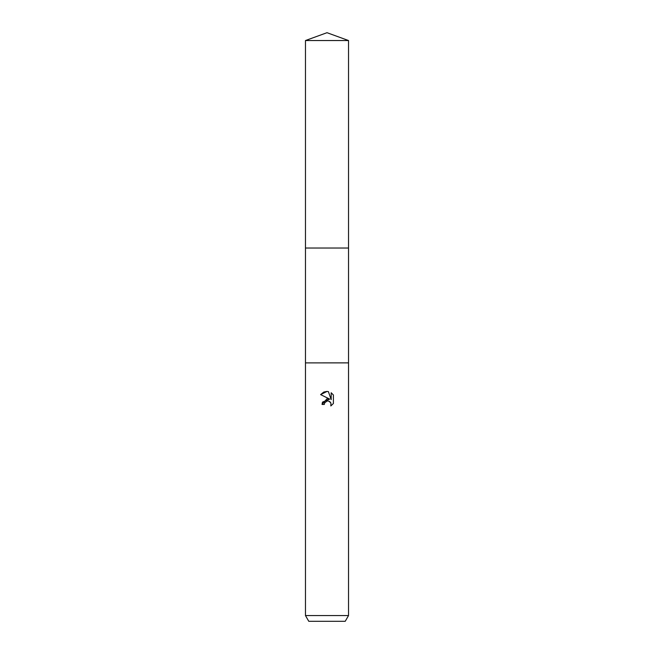 <?xml version="1.0" encoding="UTF-8"?>
<svg xmlns="http://www.w3.org/2000/svg" width="654" height="654" viewBox="0 0 654 654"><rect width="100%" height="100%" fill="white"/><g stroke="black" fill="none" stroke-linecap="round" stroke-linejoin="round"><path stroke-width="0.98" d="M305.467 40.54L348.533 40.54L327 32.7L305.467 40.54L305.467 362.888L348.533 362.88L348.533 615.561L305.467 615.561L308.778 621.3L345.222 621.3L348.533 615.561M305.467 615.561L305.467 362.888L348.533 362.888L348.533 248.038L305.467 248.038M322.463 402.267L322.046 404.442L327 398.785L329.739 399.112L320.599 394.607M323.697 392.122L320.607 394.607L327 391.452L328.39 391.607L331.177 399.643L331.177 392.76L333.401 395L333.401 403.493L330.826 405.954L330.924 403.101L329.068 401.245L327.515 400.984M327 401.066L324.67 402.88L324.31 404.442L324.539 403.183M328.39 391.607L327.204 391.46M326.665 391.452L323.992 391.999M333.401 395L331.177 392.76M329.739 399.112L322.536 402.096M326.469 401.229L326.975 401.066M327.744 400.976L328.758 401.131M329.526 401.474L330.532 402.398M330.916 403.068L330.826 405.954L333.401 403.493M324.31 404.442L322.046 404.442M348.533 40.54L348.533 248.038"/></g></svg>

